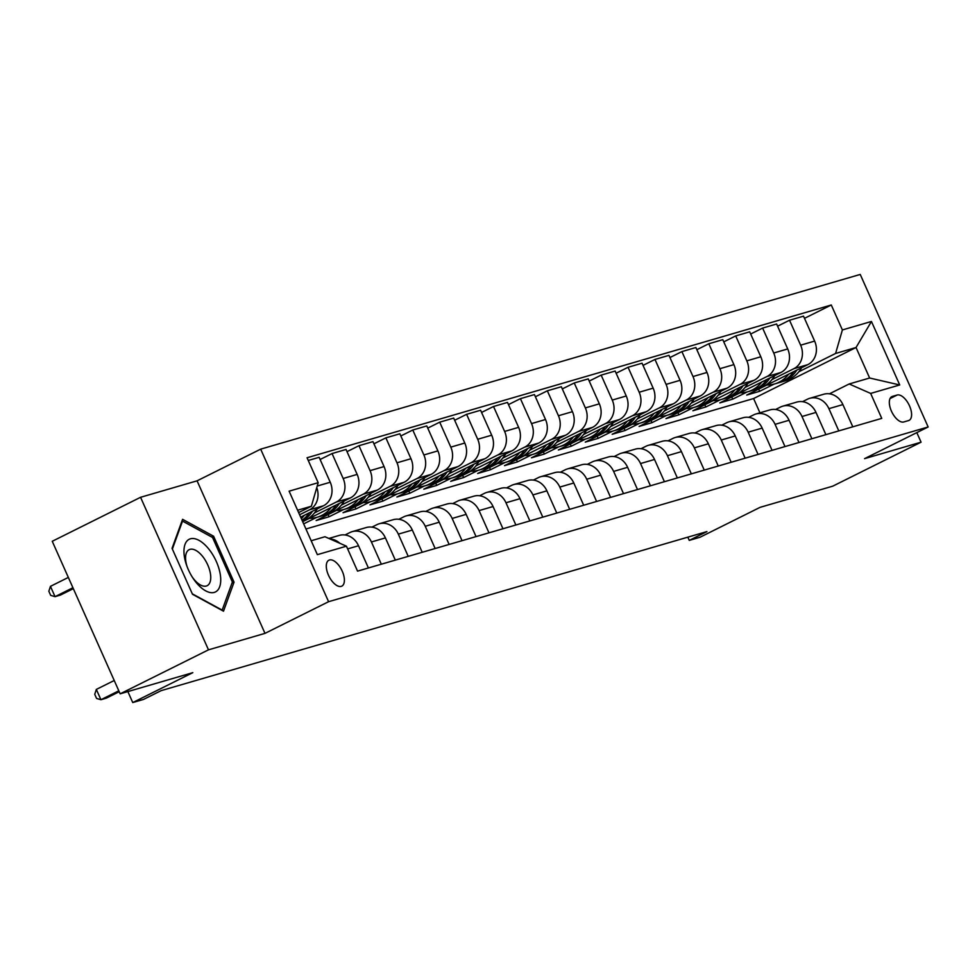 <?xml version="1.0" encoding="UTF-8"?>
<svg xmlns="http://www.w3.org/2000/svg" width="977" height="977" viewBox="0 0 977 977"><rect width="100%" height="100%" fill="white"/><g stroke="black" fill="none" stroke-linecap="round" stroke-linejoin="round"><path stroke-width="1.47" d="M341.217 586.371A14.484 7.083 63.5 0 0 341.803 586.139A14.484 7.083 63.5 0 0 341.974 570.592A14.484 7.083 63.5 0 0 329.469 559.98A14.484 7.083 63.5 0 0 328.883 560.212A14.484 7.083 63.5 0 0 328.724 575.758A14.484 7.083 63.5 0 0 341.217 586.371M140.566 497.293L52.245 541.282L120.159 693.829L208.48 649.839L264.987 633.365L328.59 601.698L260.676 449.151L197.073 480.831L140.566 497.293L208.48 649.839M328.59 601.698L928.15 426.973L860.236 274.439L260.676 449.151M928.15 426.973L864.56 458.653L921.067 442.178L916.817 432.616M921.067 442.178L832.746 486.167L760.082 507.344L700.02 537.252L689.261 540.391L706.921 531.598L161.181 690.629L143.521 699.422L132.75 702.561L192.811 672.652L120.159 693.829M897.142 395.026L892.404 396.406A14.032 6.863 63.5 0 0 891.842 396.625A14.032 6.863 63.5 0 0 891.683 411.696A14.032 6.863 63.5 0 0 903.786 421.966L908.525 420.586A14.032 6.863 63.5 0 0 909.086 420.366A14.032 6.863 63.5 0 0 909.245 405.296A14.032 6.863 63.5 0 0 897.142 395.026L890.059 398.555M842.382 329.945L871.447 321.47L899.719 384.962L870.654 393.426L849.184 383.973L869.628 378.014L856.047 347.507L835.591 353.466L842.382 329.945L831.28 304.995L307.059 457.761L318.172 482.699L311.382 506.233L297.594 510.25M311.187 540.757L324.962 536.739L346.432 546.192L357.545 571.13L881.755 418.376L870.654 393.426M346.432 546.192L317.366 554.655L289.107 491.175L318.172 482.699M127.865 691.582L132.75 702.561M687.82 537.155L689.261 540.391M759.947 412.819L753.597 398.543L856.047 347.507L871.447 321.47M849.184 383.973L829.424 393.816M381.323 564.205L371.419 541.979A18.099 15.73 -106.2 0 0 352.233 531.635A18.099 15.73 -106.2 0 0 349.949 532.526L345.04 534.969M408.227 556.365L398.335 534.138A18.099 15.73 -106.2 0 0 379.137 523.794A18.099 15.73 -106.2 0 0 376.866 524.686L371.944 527.128M435.144 548.524L425.251 526.285A18.099 15.73 -106.2 0 0 406.053 515.941A18.099 15.73 -106.2 0 0 403.77 516.833L398.86 519.288M462.048 540.672L452.156 518.445A18.099 15.73 -106.2 0 0 432.958 508.101A18.099 15.73 -106.2 0 0 430.686 508.993L425.764 511.447M488.964 532.831L479.072 510.605A18.099 15.73 -106.2 0 0 459.874 500.261A18.099 15.73 -106.2 0 0 457.59 501.152L452.681 503.607M515.868 524.991L505.976 502.764A18.099 15.73 -106.2 0 0 486.778 492.42A18.099 15.73 -106.2 0 0 484.507 493.312L479.585 495.766M542.785 517.151L532.892 494.924A18.099 15.73 -106.2 0 0 513.694 484.58A18.099 15.73 -106.2 0 0 511.411 485.471L506.501 487.914M569.689 509.31L559.797 487.083A18.099 15.73 -106.2 0 0 540.599 476.739A18.099 15.73 -106.2 0 0 538.327 477.631L533.405 480.073M596.605 501.47L586.713 479.243A18.099 15.73 -106.2 0 0 567.515 468.899A18.099 15.73 -106.2 0 0 565.231 469.79L560.322 472.233M623.521 493.629L613.617 471.402A18.099 15.73 -106.2 0 0 594.419 461.059A18.099 15.73 -106.2 0 0 592.147 461.95L587.226 464.393M650.426 485.777L640.533 463.55A18.099 15.73 -106.2 0 0 621.335 453.206A18.099 15.73 -106.2 0 0 619.052 454.097L614.142 456.552M677.342 477.936L667.438 455.709A18.099 15.73 -106.2 0 0 648.239 445.365A18.099 15.73 -106.2 0 0 645.968 446.257L641.046 448.712M704.246 470.096L694.354 447.869A18.099 15.73 -106.2 0 0 675.156 437.525A18.099 15.73 -106.2 0 0 672.872 438.417L667.963 440.871M731.162 462.255L721.258 440.029A18.099 15.73 -106.2 0 0 702.06 429.685A18.099 15.73 -106.2 0 0 699.788 430.576L694.867 433.019M758.067 454.415L748.174 432.188A18.099 15.73 -106.2 0 0 728.976 421.844A18.099 15.73 -106.2 0 0 726.693 422.736L721.783 425.178M784.983 446.574L775.079 424.348A18.099 15.73 -106.2 0 0 755.88 414.004A18.099 15.73 -106.2 0 0 753.609 414.895L748.687 417.338M811.887 438.734L801.995 416.507A18.099 15.73 -106.2 0 0 782.797 406.163A18.099 15.73 -106.2 0 0 780.513 407.055L775.604 409.497M838.803 430.894L828.899 408.667A18.099 15.73 -106.2 0 0 809.701 398.323A18.099 15.73 -106.2 0 0 807.429 399.214L802.508 401.657M758.665 389.115L759.642 391.301L774.138 384.071M798.856 371.761L835.591 353.466M759.642 391.301L746.721 395.062L807.845 364.629A18.099 15.73 -106.2 0 0 814.635 341.095L803.521 316.157L789.526 320.236L777.582 326.184M731.749 396.955L732.726 399.141L747.234 391.924M771.952 379.601L793.849 368.695A18.099 15.73 -106.2 0 0 800.639 345.174L789.526 320.236M732.726 399.141L719.805 402.903L780.928 372.469A18.099 15.73 -106.2 0 0 787.718 348.936L776.617 323.998L762.622 328.077L750.678 334.024M704.844 404.796L705.821 406.982L720.318 399.764M745.036 387.454L766.933 376.548A18.099 15.73 -106.2 0 0 773.723 353.015L762.622 328.077M705.821 406.982L692.901 410.743L754.024 380.309A18.099 15.73 -106.2 0 0 760.814 356.776L749.701 331.838L735.705 335.917L723.762 341.865M677.928 412.636L678.905 414.822L693.414 407.604M718.132 395.294L740.029 384.388A18.099 15.73 -106.2 0 0 746.819 360.855L735.705 335.917M678.905 414.822L665.984 418.596L727.108 388.15A18.099 15.73 -106.2 0 0 733.898 364.616L722.797 339.678L708.801 343.757L696.857 349.705M651.024 420.489L651.989 422.662L666.497 415.445M691.215 403.135L713.112 392.229A18.099 15.73 -106.2 0 0 719.902 368.695L708.801 343.757M651.989 422.662L639.08 426.436L700.204 395.99A18.099 15.73 -106.2 0 0 706.982 372.457L695.88 347.519L681.885 351.598L669.941 357.545M624.108 428.329L625.085 430.515L639.593 423.285M664.311 410.975L686.208 400.069A18.099 15.73 -106.2 0 0 692.998 376.536L681.885 351.598M625.085 430.515L612.164 434.276L673.287 403.831A18.099 15.73 -106.2 0 0 680.077 380.309L668.976 355.359L654.981 359.438L643.037 365.386M597.203 436.169L598.168 438.355L612.677 431.126M637.395 418.815L659.292 407.91A18.099 15.73 -106.2 0 0 666.082 384.388L654.981 359.438M598.168 438.355L585.26 442.117L646.371 411.671A18.099 15.73 -106.2 0 0 653.161 388.15L642.06 363.2L628.064 367.279L616.121 373.226M570.287 444.01L571.264 446.196L585.76 438.966M610.491 426.656L632.388 415.75A18.099 15.73 -106.2 0 0 639.178 392.229L628.064 367.279M571.264 446.196L558.343 449.957L619.467 419.512A18.099 15.73 -106.2 0 0 626.257 395.99L615.156 371.052L601.16 375.119L589.216 381.079M543.383 451.85L544.348 454.036L558.856 446.807M583.574 434.496L605.471 423.591A18.099 15.73 -106.2 0 0 612.261 400.069L601.16 375.119M544.348 454.036L531.439 457.798L592.55 427.364A18.099 15.73 -106.2 0 0 599.341 403.831L588.239 378.893L574.244 382.972L562.3 388.919M516.467 459.691L517.444 461.877L531.94 454.659M556.67 442.337L578.567 431.443A18.099 15.73 -106.2 0 0 585.357 407.91L574.244 382.972M517.444 461.877L504.523 465.638L565.646 435.205A18.099 15.73 -106.2 0 0 572.437 411.671L561.335 386.733L547.34 390.812L535.396 396.76M489.562 467.531L490.527 469.717L505.036 462.5M529.754 450.189L551.651 439.284A18.099 15.73 -106.2 0 0 558.441 415.75L547.34 390.812M490.527 469.717L477.619 473.479L538.73 443.045A18.099 15.73 -106.2 0 0 545.52 419.512L534.419 394.574L520.423 398.653L508.48 404.6M462.646 475.372L463.623 477.558L478.119 470.34M502.85 458.03L524.747 447.124A18.099 15.73 -106.2 0 0 531.537 423.591L520.423 398.653M463.623 477.558L450.702 481.331L511.826 450.885A18.099 15.73 -106.2 0 0 518.616 427.352L507.515 402.414L493.519 406.493L481.576 412.441M435.742 483.224L436.707 485.398L451.215 478.18M475.933 465.87L497.83 454.964A18.099 15.73 -106.2 0 0 504.62 431.431L493.519 406.493M436.707 485.398L423.798 489.172L484.91 458.726A18.099 15.73 -106.2 0 0 491.7 435.192L480.599 410.255L466.603 414.333L454.659 420.281M408.826 491.065L409.803 493.251L424.299 486.021M449.029 473.711L470.926 462.805A18.099 15.73 -106.2 0 0 477.704 439.271L466.603 414.333M409.803 493.251L396.882 497.012L458.005 466.566A18.099 15.73 -106.2 0 0 464.796 443.045L453.694 418.095L439.699 422.174L427.755 428.121M381.922 498.905L382.886 501.091L397.395 493.861M422.113 481.551L444.01 470.645A18.099 15.73 -106.2 0 0 450.8 447.124L439.699 422.174M382.886 501.091L369.978 504.853L431.089 474.407A18.099 15.73 -106.2 0 0 437.879 450.885L426.778 425.935L412.782 430.014L400.839 435.962M355.005 506.745L355.982 508.932L370.478 501.702M395.209 489.392L417.094 478.486A18.099 15.73 -106.2 0 0 423.884 454.964L412.782 430.014M355.982 508.932L343.061 512.693L404.185 482.247A18.099 15.73 -106.2 0 0 410.975 458.726L399.862 433.788L385.878 437.855L373.935 443.814M328.101 514.586L329.066 516.772L343.574 509.554M368.292 497.232L390.189 486.326A18.099 15.73 -106.2 0 0 396.98 462.805L385.878 437.855M329.066 516.772L316.157 520.533L377.269 490.1A18.099 15.73 -106.2 0 0 384.059 466.566L372.958 441.628L358.962 445.707L347.018 451.655M303.664 523.867L316.658 517.395M341.388 505.072L363.273 494.179A18.099 15.73 -106.2 0 0 370.063 470.645L358.962 445.707M302.687 521.681L350.364 497.94A18.099 15.73 -106.2 0 0 357.155 474.407L346.041 449.469L332.058 453.548L320.114 459.495M314.472 512.925L336.369 502.019A18.099 15.73 -106.2 0 0 343.159 478.486L332.058 453.548M300.66 517.126L323.448 505.781A18.099 15.73 -106.2 0 0 330.238 482.247L319.137 457.309L308.268 460.472M299.609 514.757L309.453 509.86A18.099 15.73 -106.2 0 0 316.756 487.584M298.632 512.583L311.382 506.233M753.597 398.543L305.948 528.984M852.799 426.815L842.895 404.588A18.099 15.73 -106.2 0 0 823.696 394.244L809.701 398.323M831.28 304.995L804.498 318.343M825.883 434.655L815.99 412.428A18.099 15.73 -106.2 0 0 796.792 402.084L782.797 406.163M798.966 442.496L789.074 420.269A18.099 15.73 -106.2 0 0 769.876 409.925L755.88 414.004M772.062 450.336L762.17 428.109A18.099 15.73 -106.2 0 0 742.972 417.765L728.976 421.844M745.146 458.176L735.254 435.95A18.099 15.73 -106.2 0 0 716.056 425.606L702.06 429.685M718.242 466.017L708.349 443.79A18.099 15.73 -106.2 0 0 689.151 433.446L675.156 437.525M691.325 473.857L681.433 451.63A18.099 15.73 -106.2 0 0 662.235 441.286L648.239 445.365M664.421 481.71L654.529 459.471A18.099 15.73 -106.2 0 0 635.331 449.139L621.335 453.206M637.505 489.55L627.613 467.324A18.099 15.73 -106.2 0 0 608.415 456.98L594.419 461.059M610.601 497.391L600.696 475.164A18.099 15.73 -106.2 0 0 581.51 464.82L567.515 468.899M583.684 505.231L573.792 483.004A18.099 15.73 -106.2 0 0 554.594 472.66L540.599 476.739M556.78 513.072L546.876 490.845A18.099 15.73 -106.2 0 0 527.69 480.501L513.694 484.58M529.864 520.912L519.972 498.685A18.099 15.73 -106.2 0 0 500.774 488.341L486.778 492.42M502.96 528.752L493.055 506.526A18.099 15.73 -106.2 0 0 473.857 496.182L459.874 500.261M476.043 536.593L466.151 514.366A18.099 15.73 -106.2 0 0 446.953 504.022L432.958 508.101M449.139 544.445L439.235 522.219A18.099 15.73 -106.2 0 0 420.037 511.875L406.053 515.941M422.223 552.286L412.331 530.059A18.099 15.73 -106.2 0 0 393.133 519.715L379.137 523.794M395.319 560.126L385.414 537.9A18.099 15.73 -106.2 0 0 366.216 527.556L352.233 531.635M368.402 567.967L358.51 545.74A18.099 15.73 -106.2 0 0 339.312 535.396L328.846 538.449M339.862 543.297A18.099 15.73 -106.2 0 0 329.982 538.95M869.628 378.014L899.719 384.962M264.987 633.365L197.073 480.831M192.493 594.272L223.501 611.187L234.053 582.17L213.597 536.226L182.589 519.312L172.05 548.341L192.493 594.272M211.85 537.094L213.597 536.226M231.928 583.22L234.053 582.17M788.671 374.167A34.622 30.079 73.8 0 1 774.651 383.937A34.622 30.079 73.8 0 1 766.969 384.987M801.653 367.706A34.622 30.079 73.8 0 1 785.41 380.798L781.319 381.995A34.622 30.079 -106.2 0 0 796.829 370.112M793.715 371.651A34.622 30.079 73.8 0 1 778.742 382.74L774.651 383.937M780.025 382.337A34.622 30.079 -106.2 0 0 781.319 381.995M761.767 382.007A34.622 30.079 73.8 0 1 747.735 391.777A34.622 30.079 73.8 0 1 740.053 392.827M774.749 375.547A34.622 30.079 73.8 0 1 758.506 388.638L754.415 389.835A34.622 30.079 -106.2 0 0 769.913 377.952M766.811 379.503A34.622 30.079 73.8 0 1 751.826 390.58L747.735 391.777M753.108 390.177A34.622 30.079 -106.2 0 0 754.415 389.835M734.851 389.847A34.622 30.079 73.8 0 1 720.831 399.617A34.622 30.079 73.8 0 1 713.149 400.668M747.832 383.387A34.622 30.079 73.8 0 1 731.59 396.479L727.499 397.676A34.622 30.079 -106.2 0 0 743.008 385.793M739.894 387.344A34.622 30.079 73.8 0 1 724.922 398.421L720.831 399.617M726.204 398.018A34.622 30.079 -106.2 0 0 727.499 397.676M707.946 397.7A34.622 30.079 73.8 0 1 693.914 407.458A34.622 30.079 73.8 0 1 686.233 408.508M720.916 391.227A34.622 30.079 73.8 0 1 704.686 404.319L700.594 405.516A34.622 30.079 -106.2 0 0 716.092 393.633M712.99 395.184A34.622 30.079 73.8 0 1 698.005 406.273L693.914 407.458M699.288 405.858A34.622 30.079 -106.2 0 0 700.594 405.516M681.03 405.54A34.622 30.079 73.8 0 1 667.01 415.298A34.622 30.079 73.8 0 1 659.328 416.349M694.012 399.068A34.622 30.079 73.8 0 1 677.769 412.16L673.678 413.356A34.622 30.079 -106.2 0 0 689.188 401.474M686.074 403.025A34.622 30.079 73.8 0 1 671.101 414.114L667.01 415.298M672.384 413.698A34.622 30.079 -106.2 0 0 673.678 413.356M190.405 538.803A29.42 14.399 63.5 0 0 186.741 565.671A29.42 14.399 63.5 0 0 192.884 578.018A29.42 14.399 63.5 0 0 214.268 592.404A29.42 14.399 63.5 0 0 216.332 561.531A29.42 14.399 63.5 0 0 190.405 538.803M192.237 577.004A20.138 9.855 63.5 0 0 206.33 586.029A20.138 9.855 63.5 0 0 207.136 585.712A20.138 9.855 63.5 0 0 207.368 564.095A20.138 9.855 63.5 0 0 189.99 549.343A20.138 9.855 63.5 0 0 189.184 549.66A20.138 9.855 63.5 0 0 187.157 566.807M172.367 549.05L182.528 521.095L212.559 537.484L232.379 581.999L222.158 610.112L192.298 593.821M181.82 521.449L182.528 521.095M654.126 413.381A34.622 30.079 73.8 0 1 640.094 423.139A34.622 30.079 73.8 0 1 632.412 424.189M667.096 406.92A34.622 30.079 73.8 0 1 650.865 420.012L646.774 421.197A34.622 30.079 -106.2 0 0 662.272 409.314M659.17 410.865A34.622 30.079 73.8 0 1 644.185 421.954L640.094 423.139M645.467 421.539A34.622 30.079 -106.2 0 0 646.774 421.197M627.21 421.221A34.622 30.079 73.8 0 1 613.19 430.991A34.622 30.079 73.8 0 1 605.508 432.029M640.191 414.761A34.622 30.079 73.8 0 1 623.949 427.853L619.858 429.037A34.622 30.079 -106.2 0 0 635.368 417.155M632.253 418.706A34.622 30.079 73.8 0 1 617.281 429.795L613.19 430.991M618.563 429.379A34.622 30.079 -106.2 0 0 619.858 429.037M600.305 429.062A34.622 30.079 73.8 0 1 586.273 438.832A34.622 30.079 73.8 0 1 578.592 439.87M613.275 422.601A34.622 30.079 73.8 0 1 597.045 435.693L592.954 436.878A34.622 30.079 -106.2 0 0 608.451 425.007M605.349 426.546A34.622 30.079 73.8 0 1 590.364 437.635L586.273 438.832M591.647 437.232A34.622 30.079 -106.2 0 0 592.954 436.878M573.389 436.902A34.622 30.079 73.8 0 1 559.369 446.672A34.622 30.079 73.8 0 1 551.675 447.722M586.371 430.442A34.622 30.079 73.8 0 1 570.128 443.534L566.037 444.73A34.622 30.079 -106.2 0 0 581.547 432.848M578.433 434.386A34.622 30.079 73.8 0 1 563.46 445.475L559.369 446.672M564.73 445.072A34.622 30.079 -106.2 0 0 566.037 444.73M546.485 444.743A34.622 30.079 73.8 0 1 532.453 454.513A34.622 30.079 73.8 0 1 524.771 455.563M559.455 438.282A34.622 30.079 73.8 0 1 543.212 451.374L539.133 452.571A34.622 30.079 -106.2 0 0 554.631 440.688M551.529 442.239A34.622 30.079 73.8 0 1 536.544 453.316L532.453 454.513M537.826 452.913A34.622 30.079 -106.2 0 0 539.133 452.571M519.569 452.583A34.622 30.079 73.8 0 1 505.549 462.353A34.622 30.079 73.8 0 1 497.855 463.403M532.55 446.123A34.622 30.079 73.8 0 1 516.308 459.214L512.217 460.411A34.622 30.079 -106.2 0 0 527.727 448.528M524.612 450.079A34.622 30.079 73.8 0 1 509.628 461.156L505.549 462.353M510.91 460.753A34.622 30.079 -106.2 0 0 512.217 460.411M492.664 460.436A34.622 30.079 73.8 0 1 478.632 470.193A34.622 30.079 73.8 0 1 470.951 471.244M505.634 453.963A34.622 30.079 73.8 0 1 489.392 467.055L485.313 468.252A34.622 30.079 -106.2 0 0 500.81 456.369M497.708 457.92A34.622 30.079 73.8 0 1 482.723 469.009L478.632 470.193M484.006 468.594A34.622 30.079 -106.2 0 0 485.313 468.252M465.748 468.276A34.622 30.079 73.8 0 1 451.728 478.034A34.622 30.079 73.8 0 1 444.034 479.084M478.73 461.803A34.622 30.079 73.8 0 1 462.487 474.895L458.396 476.092A34.622 30.079 -106.2 0 0 473.906 464.209M470.792 465.76A34.622 30.079 73.8 0 1 455.807 476.849L451.728 478.034M457.089 476.434A34.622 30.079 -106.2 0 0 458.396 476.092M438.844 476.117A34.622 30.079 73.8 0 1 424.812 485.874A34.622 30.079 73.8 0 1 417.13 486.925M451.814 469.656A34.622 30.079 73.8 0 1 435.571 482.748L431.48 483.933A34.622 30.079 -106.2 0 0 446.99 472.05M443.888 473.601A34.622 30.079 73.8 0 1 428.903 484.69L424.812 485.874M430.185 484.274A34.622 30.079 -106.2 0 0 431.48 483.933M411.928 483.957A34.622 30.079 73.8 0 1 397.895 493.727A34.622 30.079 73.8 0 1 390.214 494.765M424.91 477.497A34.622 30.079 73.8 0 1 408.667 490.588L404.576 491.773A34.622 30.079 -106.2 0 0 420.086 479.89M416.971 481.441A34.622 30.079 73.8 0 1 401.987 492.53L397.895 493.727M403.269 492.115A34.622 30.079 -106.2 0 0 404.576 491.773M385.023 491.797A34.622 30.079 73.8 0 1 370.991 501.567A34.622 30.079 73.8 0 1 363.31 502.605M397.993 485.337A34.622 30.079 73.8 0 1 381.751 498.429L377.659 499.613A34.622 30.079 -106.2 0 0 393.169 487.743M390.067 489.282A34.622 30.079 73.8 0 1 375.083 500.371L370.991 501.567M376.365 499.968A34.622 30.079 -106.2 0 0 377.659 499.613M358.107 499.638A34.622 30.079 73.8 0 1 344.075 509.408A34.622 30.079 73.8 0 1 336.393 510.458M371.089 493.177A34.622 30.079 73.8 0 1 354.846 506.269L350.755 507.466A34.622 30.079 -106.2 0 0 366.265 495.583M363.151 497.122A34.622 30.079 73.8 0 1 348.166 508.211L344.075 509.408M349.448 507.808A34.622 30.079 -106.2 0 0 350.755 507.466M331.203 507.478A34.622 30.079 73.8 0 1 317.171 517.248A34.622 30.079 73.8 0 1 309.489 518.298M344.173 501.018A34.622 30.079 73.8 0 1 327.93 514.11L323.839 515.306A34.622 30.079 -106.2 0 0 339.349 503.424M336.247 504.975A34.622 30.079 73.8 0 1 321.262 516.051L317.171 517.248M322.544 515.648A34.622 30.079 -106.2 0 0 323.839 515.306M304.287 515.319A34.622 30.079 73.8 0 1 301.331 518.64M317.269 508.858A34.622 30.079 73.8 0 1 302.589 521.449M309.33 512.815A34.622 30.079 73.8 0 1 302.04 520.216M302.333 520.888A34.622 30.079 -106.2 0 0 312.445 511.264M114.224 680.505L96.344 689.408L100.924 699.715L118.815 690.812M96.344 689.408L94.732 694.317L96.576 698.445L100.924 699.715L106.31 698.152L119.218 691.716M68.341 577.431L50.45 586.347L55.042 596.654L60.427 595.078L73.324 588.655M72.921 587.739L55.042 596.654L50.682 595.372L48.85 591.256L50.45 586.347M793.849 368.695L807.845 364.629M766.933 376.548L780.928 372.469M740.029 384.388L754.024 380.309M713.112 392.229L727.108 388.15M686.208 400.069L700.204 395.99M659.292 407.91L673.287 403.831M632.388 415.75L646.371 411.671M605.471 423.591L619.467 419.512M578.567 431.443L592.55 427.364M551.651 439.284L565.646 435.205M524.747 447.124L538.73 443.045M497.83 454.964L511.826 450.885M470.926 462.805L484.91 458.726M444.01 470.645L458.005 466.566M417.094 478.486L431.089 474.407M390.189 486.326L404.185 482.247M363.273 494.179L377.269 490.1M336.369 502.019L350.364 497.94M309.453 509.86L323.448 505.781M800.639 345.174L814.635 341.095M828.899 408.667L842.895 404.588M801.995 416.507L815.99 412.428M773.723 353.015L787.718 348.936M775.079 424.348L789.074 420.269M746.819 360.855L760.814 356.776M748.174 432.188L762.17 428.109M719.902 368.695L733.898 364.616M721.258 440.029L735.254 435.95M692.998 376.536L706.982 372.457M694.354 447.869L708.349 443.79M666.082 384.388L680.077 380.309M667.438 455.709L681.433 451.63M639.178 392.229L653.161 388.15M640.533 463.55L654.529 459.471M612.261 400.069L626.257 395.99M613.617 471.402L627.613 467.324M585.357 407.91L599.341 403.831M586.713 479.243L600.696 475.164M558.441 415.75L572.437 411.671M559.797 487.083L573.792 483.004M531.537 423.591L545.52 419.512M532.892 494.924L546.876 490.845M504.62 431.431L518.616 427.352M505.976 502.764L519.972 498.685M477.704 439.271L491.7 435.192M479.072 510.605L493.055 506.526M450.8 447.124L464.796 443.045M452.156 518.445L466.151 514.366M423.884 454.964L437.879 450.885M425.251 526.285L439.235 522.219M396.98 462.805L410.975 458.726M398.335 534.138L412.331 530.059M370.063 470.645L384.059 466.566M371.419 541.979L385.414 537.9M343.159 478.486L357.155 474.407M347.641 548.903L358.51 545.74M317.207 486.045L330.238 482.247M891.329 396.943L892.404 396.406"/></g></svg>
